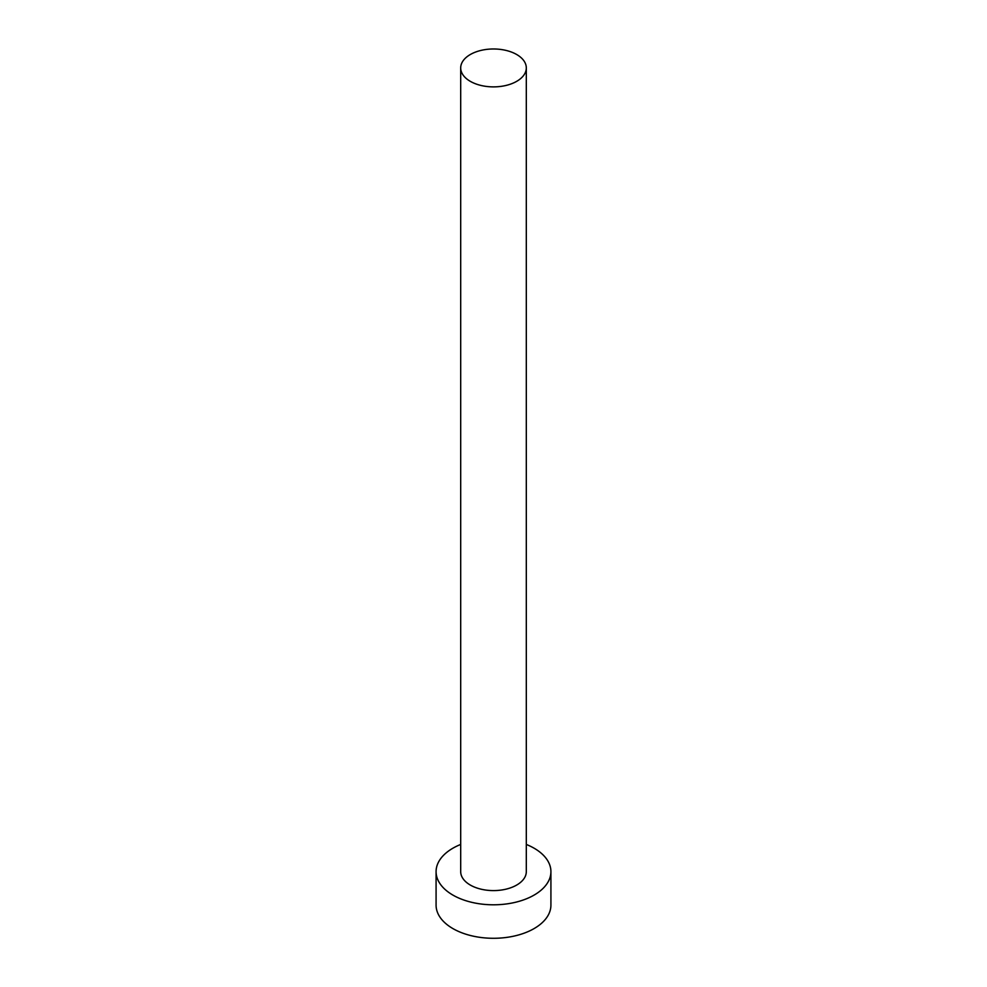 <?xml version="1.0" encoding="UTF-8"?>
<svg xmlns="http://www.w3.org/2000/svg" width="987" height="987" viewBox="0 0 987 987"><rect width="100%" height="100%" fill="white"/><g stroke="black" fill="none" stroke-linecap="round" stroke-linejoin="round"><path stroke-width="1.48" d="M470.293 81.329A32.805 18.938 0 0 0 506.06 85.437A32.805 18.938 0 0 0 526.305 67.93A32.805 18.938 0 0 0 516.707 54.532A32.805 18.938 0 0 0 480.94 50.423A32.805 18.938 0 0 0 460.695 67.93A32.805 18.938 0 0 0 470.293 81.329M460.695 67.93L460.695 871.644A32.805 18.938 0 0 0 470.293 885.043A32.805 18.938 0 0 0 506.06 889.151A32.805 18.938 0 0 0 526.305 871.644L526.305 67.93M460.695 844.44A57.419 33.151 0 0 0 436.081 871.644A57.419 33.151 0 0 0 452.897 895.086A57.419 33.151 0 0 0 515.473 902.278A57.419 33.151 0 0 0 550.919 871.644A57.419 33.151 0 0 0 534.103 848.203A57.419 33.151 0 0 0 526.305 844.44M436.081 871.644L436.081 905.141A57.419 33.151 0 0 0 452.897 928.582A57.419 33.151 0 0 0 515.473 935.762A57.419 33.151 0 0 0 550.919 905.141L550.919 871.644"/></g></svg>
